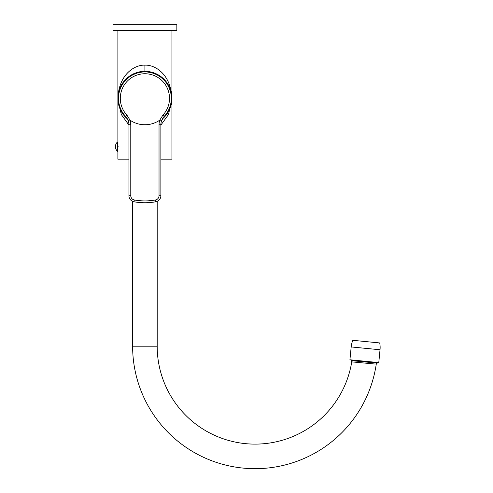 <?xml version="1.0" encoding="UTF-8"?>
<svg xmlns="http://www.w3.org/2000/svg" width="493" height="493" viewBox="0 0 493 493"><rect width="100%" height="100%" fill="white"/><g stroke="black" fill="none" stroke-linecap="round" stroke-linejoin="round"><path stroke-width="0.74" d="M128.938 159.147L117.882 159.147L117.882 141.953L117.513 141.953A6.261 6.261 0 0 0 117.513 151.289L117.882 151.289M160.872 125.105L168.52 114.475L171.928 98.347L171.928 159.147L160.872 159.147M171.502 93.584L171.928 98.347L171.928 30.794L113.581 30.794L112.971 30.178L112.971 24.65L176.839 24.65L176.839 30.178L112.971 30.178M117.882 30.794L117.882 98.347L121.29 114.475L128.938 125.105M171.502 103.123L171.928 98.347C170.781 72.927 153.791 64.521 144.905 65.187C136.29 64.466 119.004 72.785 117.882 98.347L117.882 142.933M118.135 146.618C117.858 141.867 117.858 141.867 118.135 146.618C117.858 151.376 117.858 151.376 118.135 146.618M176.839 30.178L176.229 30.794L144.905 30.794M162.85 118.554L163.553 117.907M164.342 117.118L165.118 116.286M123.108 114.314L120.107 109.089M124.692 116.28L125.468 117.118M126.257 117.907L126.923 118.517M162.308 119.016A27.023 27.023 0 0 0 144.905 71.325A27.023 27.023 0 0 0 127.502 119.016M165.118 80.414L164.342 79.576M163.553 78.788L161.106 76.723M161.094 76.711L156.953 74.16M156.879 74.123L156.263 73.827M156.127 73.765L155.301 73.402M155.178 73.352L154.475 73.075M154.414 73.056L153.736 72.81M153.656 72.785L152.947 72.551M152.842 72.52L152.047 72.286M152.035 72.28L151.246 72.083M151.228 72.077L150.427 71.898M149.625 71.744L148.831 71.614M148.75 71.602L148.103 71.516M148.036 71.51L147.247 71.43M146.464 71.368L145.681 71.337M144.129 71.337L143.346 71.368M142.563 71.43L141.774 71.51M141.707 71.516L141.06 71.602M140.98 71.614L140.185 71.744M139.383 71.898L136.968 72.52M136.875 72.545L136.154 72.785M136.08 72.804L133.683 73.765M133.554 73.827L132.919 74.129M132.857 74.16L132.025 74.591M132.001 74.603L126.257 78.788M125.468 79.576L124.692 80.414M128.932 124.409L128.938 124.784A12.282 12.282 0 0 0 128.248 120.723L125.623 116.391A26.406 26.406 0 0 1 144.905 71.941A26.406 26.406 0 0 1 164.187 116.391L161.562 120.723A12.282 12.282 0 0 0 160.872 124.784L160.878 124.409M161.457 121.038L161.821 120.052M162.32 119.004L163.756 116.878M126.06 116.89L127.49 119.004M127.995 120.064L128.353 121.038M129.881 119.922L129.998 120.144A26.406 26.406 0 0 0 159.812 120.144A14.124 14.124 0 0 0 159.029 124.784L159.029 195.733A4.301 4.301 0 0 1 155.498 199.961A59.573 59.573 0 0 1 134.312 199.961A4.301 4.301 0 0 1 130.781 195.733L130.781 124.784L128.938 124.784A12.282 12.282 0 0 0 128.248 120.723L129.881 119.922L126.941 115.159A24.601 24.601 0 0 1 144.905 73.747A24.601 24.601 0 0 1 162.869 115.159L159.942 119.885L161.562 120.723A12.282 12.282 0 0 0 160.872 124.784L160.872 195.733A6.144 6.144 0 0 1 155.825 201.773A61.415 61.415 0 0 1 133.985 201.773A6.144 6.144 0 0 1 128.938 195.733L128.938 125.259M160.872 127.675L160.872 125.74M160.872 125.259L160.872 124.784L159.029 124.784M128.938 125.74L128.938 127.675M130.781 195.733L128.938 195.733A6.144 6.144 0 0 0 133.985 201.773L134.312 199.961M128.938 195.733A6.144 6.144 0 0 0 133.985 201.773A61.415 61.415 0 0 0 155.825 201.773A6.144 6.144 0 0 0 160.872 195.733L159.029 195.733M117.513 141.953L117.513 151.289M354.769 340.503L377.755 342.746M351.182 346.943A23.713 23.713 0 0 1 352.815 340.312L379.709 342.937A23.713 23.713 0 0 1 380.029 349.753L378.778 362.589L349.925 359.779L351.182 346.943L380.029 349.753M350.905 359.872L377.792 362.552L377.281 363.101L351.176 360.642L351.743 361.88L375.333 364.05M376.233 362.404L375.58 362.343M352.926 360.241L352.292 360.186M352.014 360.161L351.595 360.124M351.293 360.093L350.887 360.056L351.743 361.88L352.668 361.967M375.814 362.959L375.5 362.928M352.538 360.765L351.226 360.648M132.623 201.36L132.623 346.203A122.474 122.474 0 0 0 246.106 468.35A122.474 122.474 0 0 0 376.258 364.136A1.226 1.226 -84.4 0 1 377.281 363.101M157.187 201.36L157.187 346.203A97.91 97.91 0 0 0 247.233 443.799A97.91 97.91 0 0 0 351.743 361.88M126.941 115.159L125.623 116.391A26.406 26.406 0 0 1 118.499 98.347M171.311 98.347A26.406 26.406 0 0 1 164.187 116.391L162.869 115.159M130.781 124.784A14.124 14.124 0 0 0 129.998 120.144M160.872 195.733A6.144 6.144 0 0 1 155.825 201.773L155.498 199.961M144.905 65.187L144.905 71.325M157.187 346.203L132.623 346.203M169.721 109.039L166.683 114.345M118.308 103.117L117.882 98.347L118.308 93.571M160.891 124.113L161.026 122.856M161.353 121.389L161.568 120.705M128.919 124.113L128.784 122.856M128.457 121.389L128.242 120.705M120.089 87.655L123.127 82.349M126.96 78.147L128.599 76.797M130.472 75.503L131.218 75.047M135.532 73.001L136.536 72.656M138.41 72.12L140.801 71.639M145.127 71.325L145.552 71.331M149.077 71.651L151.48 72.138M153.372 72.687L154.34 73.026M156.669 74.024L157.064 74.215M158.469 74.973L159.535 75.626M161.242 76.822L162.887 78.177M166.702 82.38L169.728 87.674"/></g></svg>
